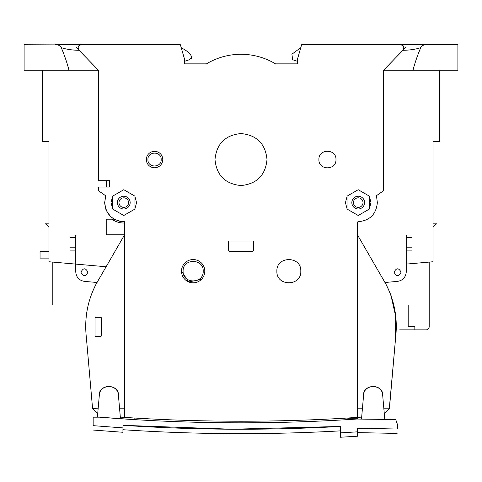 <?xml version="1.0" encoding="UTF-8"?>
<svg xmlns="http://www.w3.org/2000/svg" width="482" height="482" viewBox="0 0 482 482"><rect width="100%" height="100%" fill="white"/><g stroke="black" fill="none" stroke-linecap="round" stroke-linejoin="round"><path stroke-width="0.72" d="M358.222 197.825A4.784 4.784 0 0 1 363.006 202.609A4.784 4.784 0 0 1 358.222 207.393A4.784 4.784 0 0 1 353.439 202.609A4.784 4.784 0 0 1 358.222 197.825M358.222 208.983A6.38 6.38 0 0 1 351.842 202.609A6.38 6.38 0 0 1 358.222 196.228A6.38 6.38 0 0 1 364.603 202.609A6.38 6.38 0 0 1 358.222 208.983A6.38 6.38 0 0 1 351.842 202.609A6.38 6.38 0 0 1 358.222 196.228M80.928 44.718L180.376 44.718L181.232 47.7C185.395 50.098 195.493 55.508 189.299 59.768L184.449 61.347L184.449 63.853L206.501 63.853A66.986 66.986 47.3 0 1 275.499 63.853A66.986 66.986 47.3 0 0 206.501 63.853L184.449 63.853L206.501 63.853A66.986 66.986 47.3 0 1 275.499 63.853L297.551 63.853L297.551 61.347L292.701 59.768L291.893 54.207L300.768 47.7L297.569 58.852L301.624 44.718L400.789 44.718C403.789 45.561 404.555 47.369 403.06 50.128L383.582 70.233L383.582 190.691L376.448 195.686L377.358 202.609C376.183 214.376 369.694 220.756 357.909 221.744L357.427 222.22L357.909 221.744L357.427 222.22L357.909 221.744L357.427 222.22L357.909 221.744L357.427 222.22L357.427 417.4C279.807 422.497 202.193 422.497 124.573 417.4L124.573 221.738C112.535 220.973 105.895 214.598 104.642 202.609L105.733 196.24L105.088 198.488M347.853 419.605L347.853 418.002L361.675 417.117L350.486 417.846M191.246 58.593L191.493 56.394L191.246 58.593M253.442 250.773L252.96 251.249L253.442 250.773L252.96 251.249L253.442 250.773L252.96 251.249L229.04 251.249L228.558 250.773L229.04 251.249L228.558 250.773L229.04 251.249L228.558 250.773L229.04 251.249L228.558 250.773L228.558 241.518L229.04 241.042L228.558 241.518L229.04 241.042L228.558 241.518L229.04 241.042L228.558 241.518L229.04 241.042L228.558 241.518L229.04 241.042L252.96 241.042L253.442 241.518L252.96 241.042L229.04 241.042L252.96 241.042L253.442 241.518L252.96 241.042L253.442 241.518L253.442 250.773M390.553 293.652L394.571 308.522L390.553 293.652L395.433 315.108L395.638 337.502C397.74 318.56 394.523 300.816 385.992 284.272L385.226 282.946C394.354 299.792 397.825 317.981 395.638 337.502C397.74 318.56 394.523 300.816 385.992 284.272L357.427 234.794M97.039 282.488L84.489 281.392L97.039 282.488L96.135 284.055L97.039 282.488L84.489 281.392C79.126 280.464 76.21 277.289 75.758 271.86L75.758 264.1L48.977 261.756L48.977 227.305L45.79 224.112L45.79 223.178L48.977 223.178L48.977 141.606L48.977 223.178L48.977 141.606L42.283 141.606L42.283 70.233M87.941 272.222C85.603 276.746 83.266 276.746 80.922 272.222C83.266 267.697 85.603 267.697 87.941 272.222C85.603 276.746 83.266 276.746 80.922 272.222C83.266 276.746 85.603 276.746 87.941 272.222M409.116 263.847C424.395 262.515 424.395 262.515 409.116 263.847L411.622 263.63M411.785 263.618L413.496 263.467M419.991 262.901L417.466 263.118L419.991 262.901M415.689 263.274L413.399 263.473L415.689 263.274M384.961 282.488L397.511 281.392C402.669 280.506 405.579 277.469 406.242 272.27L406.242 264.1L433.023 261.756L433.023 141.606L439.717 141.606L439.717 70.233M98.135 408.79L92.586 408.664L86.362 337.502C84.26 318.56 87.477 300.816 96.008 284.272L95.032 286.019M123.778 197.825A4.784 4.784 0 0 1 128.561 202.609A4.784 4.784 0 0 1 123.778 207.393A4.784 4.784 0 0 1 118.994 202.609A4.784 4.784 0 0 1 123.778 197.825M123.778 208.983A6.38 6.38 0 0 1 117.397 202.609A6.38 6.38 0 0 1 123.778 196.228A6.38 6.38 0 0 1 130.158 202.609A6.38 6.38 0 0 1 123.778 208.983A6.38 6.38 0 0 1 117.397 202.609A6.38 6.38 0 0 1 123.778 196.228M340.521 428.004L340.521 426.45C340.521 432.33 340.521 432.33 340.521 426.45C267.974 430.522 195.463 430.143 122.982 425.311C122.982 431.191 122.982 431.191 122.982 425.311L122.934 430.697M123.76 425.359L232.131 429.221L340.521 426.45L340.629 432.866L357.361 431.842L357.427 428.203L397.542 429.034L397.542 424.744L395.722 419.563L356.746 419.045A1774.381 1774.381 0 0 1 99.539 417.177L93.159 417.177L93.159 425.66L122.934 427.896C122.934 433.734 122.934 433.734 122.934 427.896M340.629 435.005L340.629 434.023M340.629 436.517L340.629 436.144L340.629 436.517M122.934 432.276L93.159 430.04M357.361 436.216L340.629 437.234M297.551 58.979L297.551 63.853L275.499 63.853L297.551 63.853L297.569 58.852M105.733 196.24L105.552 195.686L98.418 190.691L98.418 187.058L109.426 187.058L109.426 180.678L98.418 180.678L98.418 70.233L78.94 50.128C77.445 47.369 78.211 45.561 81.229 44.718L180.376 44.718L184.431 58.852L184.449 63.853M77.801 50.273L78.891 50.164M411.983 263.6L411.983 234.981L406.242 234.981L406.242 264.1M393.908 304.998L429.191 304.998L429.191 326.688A3.187 3.187 0 0 1 426.004 329.875L399.686 329.875M414.839 329.875L414.839 326.688L408.188 326.688L408.188 304.998M48.977 251.731L40.048 251.731L40.048 258.105L48.977 258.105M52.809 262.094L52.809 304.998L88.092 304.998M429.191 304.998L429.191 262.094M92.713 408.79L97.701 413.743L97.4 417.177L99.334 395.095C99.708 383.78 118.024 383.78 118.397 395.095L118.024 393.167M340.521 430.679L340.521 430.86C267.98 434.933 195.469 434.553 122.982 429.721L122.934 432.318M357.427 428.203C357.427 434.077 357.427 434.077 357.427 428.203L397.542 429.034C396.957 434.885 396.957 434.885 397.542 429.034M340.629 432.866C340.629 438.692 340.629 438.692 340.629 432.866C340.629 438.692 340.629 438.692 340.629 432.866M93.159 425.66C93.159 431.498 93.159 431.498 93.159 425.66M99.539 417.177L134.147 419.605L134.147 420.099M357.361 431.842C357.361 437.674 357.361 437.674 357.361 431.842C357.361 437.674 357.361 437.674 357.361 431.842M118.397 395.095L120.464 418.725L120.325 417.117L134.147 418.002L134.147 419.605M347.853 418.262L357.427 418.262L357.427 419.051M361.5 419.105L363.603 395.095C363.976 383.786 382.292 383.786 382.666 395.095L384.793 419.418L384.299 413.743L389.287 408.79L383.865 408.79M99.708 393.167L99.328 395.095M335.972 159.548C336.502 148.54 318.379 148.54 318.909 159.548C318.379 170.556 336.502 170.556 335.972 159.548M266.998 159.548C265.455 143.757 256.792 135.093 241 133.55C225.208 135.093 216.545 143.757 215.002 159.548C216.545 175.334 225.208 183.997 241 185.54C256.792 183.997 265.455 175.334 266.998 159.548M134.942 208.784L136.539 202.609L134.942 196.433M134.707 196.023L124.013 189.848M123.543 189.848L112.848 196.023M112.613 196.433L111.017 202.609L112.613 208.784M369.387 208.784L370.983 202.609L369.387 196.433M369.152 196.023L358.457 189.848M357.987 189.848L347.293 196.023M347.058 196.433L345.461 202.609L347.058 208.784M300.804 271.185C301.545 255.755 276.144 255.755 276.885 271.185C276.144 286.615 301.545 286.615 300.804 271.185M181.509 271.185A11.64 11.64 47.3 0 1 193.155 259.545A11.64 11.64 47.3 0 1 204.796 271.185A11.64 11.64 47.3 0 1 193.155 282.826A11.64 11.64 47.3 0 1 181.509 271.185L188.697 281.94L201.386 279.415M162.771 159.548A8.212 8.212 47.3 0 1 154.559 167.76A8.212 8.212 47.3 0 1 146.347 159.548A8.212 8.212 47.3 0 1 154.559 151.33A8.212 8.212 47.3 0 1 162.771 159.548M203.199 271.185C203.826 284.145 182.485 284.145 183.106 271.185C182.485 258.225 203.826 258.225 203.199 271.185M161.175 159.548C161.584 168.085 147.534 168.085 147.938 159.548C147.534 151.005 161.584 151.005 161.175 159.548M394.059 272.222C396.397 267.697 398.734 267.697 401.078 272.222C398.734 276.746 396.397 276.746 394.059 272.222M382.816 396.843L382.865 395.933C383.461 383.383 362.801 383.383 363.404 395.933L363.446 396.843M118.554 396.843L118.596 395.933C119.199 383.383 98.539 383.383 99.135 395.933L99.184 396.843M79.922 44.995L24.1 44.718L24.1 70.233L98.418 70.233L98.418 180.678M439.174 44.718L301.624 44.718M404.392 50.267L403.06 50.122C400.753 50.502 413.261 50.393 420.786 47.585C417.49 55.297 414.894 62.847 412.996 70.233L410.019 70.233M457.9 70.233L457.9 44.718L457.9 70.233L383.582 70.233L383.582 190.691M112.848 209.188L123.543 215.364M124.013 215.364L134.707 209.188M347.293 209.188L357.987 215.364M358.457 215.364L369.152 209.188M297.551 63.853L297.551 61.347L292.701 59.768M385.311 283.091L385.865 284.055L385.311 283.091M110.908 216.773L114.228 219.196L106.233 219.196L106.233 234.794L124.573 234.794L96.774 282.946C87.646 299.792 84.175 317.981 86.362 337.502M48.977 141.606L48.977 182.353M106.124 266.757L75.752 264.1M420.786 47.585C422.105 45.453 424.166 44.501 426.95 44.718L400.765 44.718M457.9 44.718L426.95 44.718M78.259 49.068L78.94 50.128C75.987 47.893 80.512 43.82 81.229 44.718L55.05 44.718C57.786 44.489 59.84 45.441 61.214 47.585C68.926 50.471 81.374 50.447 78.94 50.128L80.03 51.255M61.214 47.585C64.437 55.105 67.028 62.654 69.004 70.233M104.642 202.609L105.853 209.321M106.492 210.821L110.426 216.316M114.228 219.196L116.06 220.117M117.825 220.792L120.994 221.539M111.878 219.196C115.686 221.877 119.922 223.148 124.573 223.003L124.573 221.726M361.675 417.117L357.427 417.4M124.573 417.4L120.325 417.117M433.023 70.233L393.945 70.233M393.426 70.233L383.582 70.233M357.909 221.744L357.427 222.22L357.909 221.744M389.414 408.664L395.638 337.502L389.287 408.79M362.404 408.79L357.427 408.79M106.552 187.058L106.552 180.678M70.017 263.6L70.017 234.981L75.758 234.981L75.758 264.058M124.573 408.79L119.596 408.79M95.008 317.801L95.008 335.978L95.484 336.46L100.907 336.46L101.389 335.978L101.389 317.801L100.907 317.319L95.484 317.319L95.008 317.801M433.023 227.305L436.21 224.112L436.21 223.178L433.023 223.178M134.942 196.162L123.778 189.715L112.613 196.162L112.613 209.049L123.778 215.496L134.942 209.049L134.942 196.162M369.387 196.162L358.222 189.715L347.058 196.162L347.058 209.049L358.222 215.496L369.387 209.049L369.387 196.162M75.758 250.917L70.017 250.917M411.983 250.917L406.242 250.917M75.758 237.548L70.017 237.548M70.017 247.79L75.758 247.79M411.983 237.548L406.242 237.548M406.242 247.79L411.983 247.79M78.102 48.525L78.054 48.182M83.585 54.918L98.418 70.233M340.521 430.86L340.629 437.282M357.361 436.258L357.427 432.607L397.102 433.42M78.06 47.537L78.241 46.802L78.066 47.537M78.355 46.525L78.765 45.88L78.355 46.525M403.217 49.953L403.717 49.122M397.337 56.033L405.525 47.585L403.06 50.122L403.048 45.676L400.771 44.718C400.024 43.555 406.519 47.23 403.06 50.128L403.729 49.098M403.898 48.525L403.958 47.851L403.898 48.525M403.934 47.537L403.759 46.802L403.94 47.537M403.645 46.525L403.235 45.886L403.645 46.525M383.558 70.258L401.976 51.249M405.525 47.585L403.066 50.116M402.096 45.007L400.789 44.718M78.783 49.953L78.283 49.122M81.229 44.718L79.759 45.079M78.964 45.663L79.518 45.218M76.475 47.585L80.675 51.911"/></g></svg>

